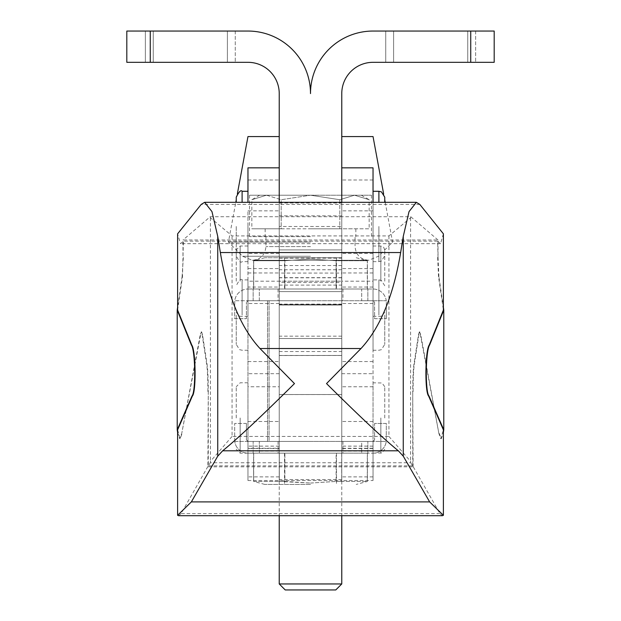 <?xml version="1.0" encoding="UTF-8"?>
<svg xmlns="http://www.w3.org/2000/svg" width="621" height="621" viewBox="0 0 621 621"><rect width="100%" height="100%" fill="white"/><g stroke="black" fill="none" stroke-linecap="round" stroke-linejoin="round"><path stroke-width="0.47" stroke-dasharray="3.1 2.33" d="M393.605 62.317L393.605 31.05L385.734 31.05L385.734 62.317L393.605 62.317L393.605 31.05L385.734 31.05L385.734 62.317L393.605 62.317L393.605 31.05L475.632 31.05L385.734 31.05L393.605 31.05L393.605 62.317L467.76 62.317L393.605 62.317L467.76 62.317L467.76 31.05L475.632 31.05L467.76 31.05L467.76 62.317L475.632 62.317L393.605 62.317M153.24 62.317L153.24 31.05L145.368 31.05L145.368 62.317L153.24 62.317L153.24 31.05L145.368 31.05L145.368 62.317L153.24 62.317L145.368 62.317L153.24 62.317L153.24 31.05L235.266 31.05L145.368 31.05L153.24 31.05L153.24 62.317L235.266 62.317L153.24 62.317M373.035 480.514L373.035 448.246L341.767 448.246L341.767 480.514L373.035 480.514L373.035 287.049L341.767 287.049L341.767 281.189L341.767 304.639L341.767 93.585A31.267 31.267 0 0 1 373.035 62.317L494.192 62.317L494.192 31.05L373.035 31.05A62.535 62.535 0 0 0 310.5 93.585A62.535 62.535 0 0 0 247.965 31.05L126.808 31.05L126.808 62.317L247.965 62.317A31.267 31.267 0 0 1 279.233 93.585L279.233 351.54L279.233 257.738L279.233 304.639L279.233 281.189L279.233 287.049L247.965 287.049L247.965 480.514L247.965 441.43L246.405 439.87L247.965 441.43L259.299 441.43L234.769 441.43L234.676 439.87L234.769 441.43A13.289 13.289 0 0 0 247.965 453.159L247.965 382.808L247.965 453.159L253.158 453.159L247.965 453.159A13.289 13.289 0 0 1 234.769 441.43L247.965 441.43L247.965 450.815L247.965 300.727L259.299 300.727L259.299 289.006L253.158 289.006L361.701 289.006L361.701 300.727L373.035 300.727L341.767 300.727L341.767 210.837L373.035 210.837L373.035 316.361L373.035 281.189L341.767 281.189L341.767 203.02L341.767 273.077L279.233 273.077L279.233 203.02L279.233 281.189L341.767 281.189L341.767 351.54L341.767 210.837M227.395 31.05L235.266 31.05L227.395 31.05L227.395 62.317L235.266 62.317L227.395 62.317L227.395 31.05M279.233 273.077L279.233 167.841M279.233 226.471L279.233 249.921L279.233 203.02L279.233 226.471L341.767 226.471L341.767 249.921L341.767 202.322L341.767 373.695L341.767 167.841M341.767 226.471L341.767 273.077M467.76 62.317L475.632 62.317L467.76 62.317L467.76 31.05L467.76 62.317M373.035 448.246L373.035 441.43L386.231 441.43L386.324 423.452L374.595 423.452L374.595 439.87L374.595 423.452L386.324 423.452L386.231 441.43A13.289 13.289 0 0 1 373.035 453.159L373.035 382.808L373.035 453.159A13.289 13.289 0 0 0 386.231 441.43L373.035 441.43L374.595 439.87L373.035 441.43L361.701 441.43L373.035 441.43L373.035 450.815L373.035 300.727L341.767 300.727L341.767 450.815L341.767 394.529L341.767 441.43L341.767 417.98L341.767 441.43L279.233 441.43L279.233 394.529L279.233 448.246L247.965 448.246M373.035 448.517L341.767 448.517M247.965 421.48L279.233 421.48L279.233 480.514L279.233 300.727L247.965 300.727L246.405 302.295L247.965 300.727L234.769 300.727L234.676 318.705L246.405 318.705L246.405 302.295L246.405 318.705L234.676 318.705L234.769 300.727A13.289 13.289 0 0 1 247.965 289.006A13.289 13.289 0 0 0 234.769 300.727L247.965 300.727L247.965 210.837L247.965 287.049M279.233 448.517L247.965 448.517M236.244 417.98L236.244 386.712L236.244 417.98M384.756 417.98L384.756 386.712L384.756 417.98M236.244 281.189L236.244 249.921L236.244 281.189M384.756 281.189L384.756 249.921L384.756 281.189M279.233 287.049L279.233 386.782L247.965 386.782M373.035 386.782L341.767 386.782L341.767 287.049M373.035 287.049L373.035 281.189M373.035 421.48L341.767 421.48L341.767 480.514L341.767 355.445L279.233 355.53L341.767 355.484M279.233 305.004L341.767 305.012L279.233 305.004L279.233 258.15L279.233 448.246M247.965 210.837L279.233 210.837L279.233 300.727L247.965 300.727L259.299 300.727L259.299 289.006L361.701 289.006L361.701 300.727L259.299 300.727L386.231 300.727L386.324 302.295L386.231 300.727A13.289 13.289 0 0 0 373.035 289.006L361.701 289.006L373.035 289.006A13.289 13.289 0 0 1 386.231 300.727L373.035 300.727L374.595 302.295L374.595 318.705L386.324 318.705L374.595 318.705L374.595 302.295L373.035 300.727L373.035 210.837M279.233 421.48L279.233 386.782M341.767 386.782L341.767 421.48M341.767 281.189L341.767 304.639L341.767 281.189L247.965 281.189M341.767 448.246L341.767 441.43L373.035 441.43L247.965 441.43L279.233 441.43L279.233 355.484M279.233 210.837L279.233 281.189M341.767 305.004L341.767 480.514L247.965 480.514M279.233 315.072L279.233 338.523L279.233 315.072M341.767 336.163L279.233 336.163L279.233 252.537L341.767 252.537L341.767 355.53M341.767 252.537L341.767 282.524L279.233 282.524L279.233 305.012M341.767 305.012L341.767 282.524M341.767 417.98L341.767 394.529L341.767 417.98M279.233 252.537L279.233 282.524M279.233 336.163L279.233 355.53M341.767 394.552L279.233 394.552M341.767 304.104L279.233 304.104M341.767 277.641L279.233 277.641M341.767 277.789L279.233 277.789M177.614 432.332L179.733 438.737L181.72 433.536L200.373 334.02L201.6 331.839L200.769 334.02L181.72 433.536M177.614 429.841L180.121 438.737L182.108 433.536M438.892 433.536L420.231 334.02L419.4 331.839L420.627 334.02L438.892 433.536L440.879 438.737L443.386 429.841M439.28 433.536L441.267 438.737L443.386 432.332M178.646 515.717L181.068 513.59L208.276 465.843L208.276 391.509C208.245 378.926 207.849 369.883 207.088 364.387L202.493 334.556L201.6 331.839M419.4 331.839L418.507 334.556L413.912 364.387C413.151 369.883 412.755 378.926 412.724 391.509L412.724 465.843L439.932 513.59L442.354 515.717M177.614 310.073L182.489 276.632L183.389 241.165L180.455 243.673L177.614 233.822M182.489 276.632L182.093 276.632L177.614 307.387M183.35 257.373L182.093 276.632M443.386 233.822L440.545 243.673L437.611 241.165L438.038 257.373L437.999 239.993L183.001 239.993L182.962 257.373M437.611 241.165L183.389 241.165M437.999 239.993L410.745 216.713L210.255 216.713L183.001 239.993M410.745 216.713L410.597 217.761L388.932 235.918L232.068 235.918L210.403 217.761L210.255 216.713M388.932 235.918L388.932 436.423L232.068 436.423L232.068 235.918M388.932 436.423L410.597 461.411L410.737 462.746L210.263 462.746L210.403 461.411L232.068 436.423M410.737 462.746L413.112 466.821L207.888 466.821L210.263 462.746M208.276 391.509L207.888 466.821M413.112 466.821L412.724 391.509M412.724 465.843L208.276 465.843M437.65 257.373L438.511 276.632L443.386 310.073M438.038 257.373L438.907 276.632L438.511 276.632M443.386 307.387L438.907 276.632M419.788 331.839L418.507 334.556M413.112 391.509C413.144 378.926 413.539 369.883 414.308 364.387L418.896 334.556M410.597 217.761L410.597 461.411M210.403 217.761L210.403 461.411M207.888 391.509C207.856 378.926 207.461 369.883 206.692 364.387L202.104 334.556L201.212 331.839M440.545 243.673L180.455 243.673M310.5 484.427L264.771 484.427L310.5 484.427M284.876 481.43L310.5 483.06L279.31 481.43L284.876 481.43L284.876 453.159L284.876 481.43M253.686 481.43L279.31 481.43L253.593 481.43L253.686 453.159L253.686 481.43M310.5 300.727L278.061 300.727L310.5 300.727M310.5 289.006L278.061 289.006L310.5 289.006M310.5 453.159L278.061 453.159L310.5 453.159M310.5 441.43L278.061 441.43L310.5 441.43M310.5 257.738L264.771 257.738L310.5 257.738M310.5 259.097L284.876 260.735L253.593 260.735L284.876 260.735L310.5 259.097L336.124 260.735L367.407 260.735L336.124 260.735L310.5 259.097M341.69 453.159L341.69 481.43L367.314 481.43L367.314 453.159L341.69 453.159L367.314 453.159L367.314 481.43L341.69 481.43L341.69 453.159L284.876 453.159L336.124 453.159L336.124 481.43L336.124 453.159L341.69 453.159M310.5 483.06L336.124 481.43L310.5 483.06M279.31 481.43L279.31 453.159L253.593 453.159L284.876 453.159L279.31 453.159L279.31 481.43M284.876 289.006L284.876 260.735L284.876 289.006L336.124 289.006L336.124 260.735L336.124 289.006L279.31 289.006L279.31 260.735L279.31 289.006L253.686 289.006L253.686 260.735L253.686 289.006L284.876 289.006M367.314 289.006L367.314 260.735L367.314 289.006L341.69 289.006L367.314 289.006M341.69 260.735L341.69 289.006L336.124 289.006L341.69 289.006L341.69 260.735M246.405 423.452L246.405 439.87L246.405 423.452L234.676 423.452L234.676 439.87L234.676 423.452L246.405 423.452M361.701 441.43L259.299 441.43L361.701 441.43L361.701 453.159L361.701 441.43M269.072 441.43L267.511 441.43L269.072 441.43L269.072 300.727L267.511 300.727L267.511 441.43L267.511 300.727L269.072 300.727L269.072 441.43M336.124 481.43L341.69 481.43L336.124 481.43M247.965 289.006L253.158 289.006L247.965 289.006M386.324 302.295L386.324 318.705L386.324 302.295M259.299 453.159L259.299 441.43L259.299 453.159L373.035 453.159L259.299 453.159M253.158 300.727L253.158 289.006L253.158 300.727M253.158 453.159L253.158 441.43L253.158 453.159M367.842 300.727L367.842 289.006L367.842 300.727M367.842 453.159L367.842 441.43L367.842 453.159M310.5 242.105L228.427 242.105L310.5 242.105M279.233 136.573L247.965 136.573M310.5 236.632L249.526 236.632L310.5 236.632M341.767 583.957L279.233 583.957M335.775 589.95L285.225 589.95M373.035 136.573L341.767 136.573M310.5 228.815L355.841 228.815L310.5 228.815M361.306 195.204L369.169 199.737L354.506 195.204L339.834 199.737L310.5 195.204L249.526 195.204L371.474 195.204L259.694 195.204L310.5 195.204L281.166 199.737L281.166 228.815L251.831 228.815L339.834 228.815L281.166 228.815L281.166 199.737L310.5 195.204L339.834 199.737L354.506 195.204L369.169 199.737L369.169 228.815L339.834 228.815L369.169 228.815M339.834 199.737L339.834 228.815L339.834 199.737M266.494 195.204L281.166 199.737L266.494 195.204L251.831 199.737L266.494 195.204M259.694 195.204L251.831 199.737L251.831 228.815M236.244 315.072L236.244 344.383L236.244 315.072M247.965 315.072L247.965 279.892L247.965 315.072M384.756 315.072L384.756 344.383L384.756 315.072M373.035 202.322L373.035 167.841M236.244 226.471L236.244 255.782L236.244 226.471M247.965 202.322L247.965 167.841M373.035 226.471L373.035 191.291L373.035 226.471M384.756 202.322L384.756 197.16M247.965 226.471L247.965 261.643L247.965 226.471M341.767 315.072L341.767 338.523L341.767 315.072M373.035 315.072L373.035 350.244L373.035 315.072M150.259 31.05L150.259 62.317M470.741 31.05L470.741 62.317M341.767 215.836L279.233 215.836M341.767 265.555L279.233 265.555M240.148 417.98L240.148 453.159L240.148 417.98M380.852 417.98L380.852 453.159L380.852 417.98M240.148 281.189L240.148 246.009L240.148 281.189M380.852 281.189L380.852 246.009L380.852 281.189M279.233 303.506L247.965 303.506M373.035 303.506L341.767 303.506M373.035 451.118L341.767 451.118M279.233 451.118L247.965 451.118M279.233 476.881L247.965 476.881M373.035 253.415L341.767 253.415M279.233 446.119L247.965 446.119M373.035 476.881L341.767 476.881M373.035 446.119L341.767 446.119M279.233 253.415L247.965 253.415M341.767 479.606L279.233 479.606M341.767 269.755L279.233 269.755M178.033 432.488L177.637 432.488M443.363 432.488L442.967 432.488M439.932 513.59L181.068 513.59M200.769 334.02L200.373 334.02M207.088 364.387L206.692 364.387M202.493 334.556L202.104 334.556M420.627 334.02L420.231 334.02M414.308 364.387L413.912 364.387M419.796 204.41L201.204 204.41M310.5 256.271L242.594 256.271L310.5 256.271M310.5 246.599L265.943 246.599L310.5 246.599M242.105 315.072L242.105 279.892L242.105 315.072M378.895 315.072L378.895 279.892L378.895 315.072M242.105 202.322L242.105 191.291M378.895 202.322L378.895 191.291M378.895 226.471L378.895 261.643L378.895 226.471M247.965 272.953L279.233 272.953M373.035 361.554L341.767 361.554M373.035 272.953L341.767 272.953M373.035 179.989L341.767 179.989M373.035 268.59L341.767 268.59M247.965 268.59L279.233 268.59M247.965 179.989L279.233 179.989M247.965 361.554L279.233 361.554M279.233 304.639L341.767 304.639L279.233 304.639M279.233 249.921L341.767 249.921L279.233 249.921M475.632 31.05L475.632 62.317L475.632 31.05M279.233 203.02L341.767 203.02M279.233 257.738L341.767 257.738L279.233 257.738M279.233 351.54L341.767 351.54M279.233 285.093L341.767 285.093M235.266 31.05L235.266 62.317L235.266 31.05M247.965 453.159L240.148 453.159L236.244 449.247M247.965 382.808L240.148 382.808L236.244 386.712M341.767 394.529L279.233 394.529L341.767 394.529M373.035 453.159L382.031 452.973L384.756 449.247M247.965 316.361L240.148 316.361L236.244 312.456M247.965 246.009L240.148 246.009L236.244 249.921M384.756 249.921L383.592 247.135L380.852 246.009L373.035 246.009M373.035 316.361L380.852 316.361L384.756 312.456M384.756 386.712L382.031 382.986L373.035 382.808M247.965 450.815L279.233 450.815M341.767 450.815L373.035 450.815M279.233 338.523L341.767 338.523L279.233 338.523M279.233 291.622L341.767 291.622L279.233 291.622M279.233 355.445L341.767 355.445M279.233 258.15L341.767 258.15M179.733 438.737L180.121 438.737M440.879 438.737L441.267 438.737M264.771 484.427L253.593 481.43L253.593 453.159M278.061 289.006L278.061 300.727M278.061 441.43L278.061 453.159M284.519 453.159L284.519 484.427M264.771 257.738L253.593 260.735L253.593 289.006M284.519 257.738L284.519 289.006M336.481 257.738L336.481 289.006M356.229 257.738L367.407 260.735L367.407 289.006M336.481 453.159L336.481 484.427M342.939 441.43L342.939 453.159M367.407 453.159L367.407 481.43L356.229 484.427M342.939 289.006L342.939 300.727M265.943 236.632L265.943 246.599C265.136 254.905 260.572 259.469 252.266 260.277L242.594 256.271L228.427 242.105L235.794 202.322M237.393 193.667L236.244 199.892M385.206 202.322L392.573 242.105L378.406 256.271L368.734 260.277L252.266 260.277L368.734 260.277C360.428 259.469 355.864 254.905 355.057 246.599L355.057 236.632M341.767 236.632L341.767 515.717M279.233 236.632L279.233 515.717M383.607 193.667L384.756 199.892M355.841 228.815L355.841 236.632M249.526 195.204L249.526 236.632M371.474 195.204L371.474 236.632M265.159 228.815L265.159 236.632M247.965 350.244L242.105 350.244L239.527 349.646L236.244 344.383M247.965 279.892L242.105 279.892C240.964 278.278 239.007 280.234 236.244 285.761M373.035 350.244L378.895 350.244L381.395 349.685L384.756 344.383M384.756 285.761L381.434 280.475L378.895 279.892L373.035 279.892M247.965 261.643L242.105 261.643C240.964 263.265 239.007 261.309 236.244 255.782M373.035 261.643L378.895 261.643L381.434 261.068L384.756 255.782M341.767 373.695L373.035 373.695M279.233 373.695L247.965 373.695"/><path stroke-width="0.93" d="M373.035 202.322L373.035 167.841L341.767 167.841L341.767 202.322L341.767 93.585A31.267 31.267 0 0 1 373.035 62.317L494.192 62.317L494.192 31.05L373.035 31.05A62.535 62.535 0 0 0 310.5 93.585A62.535 62.535 0 0 0 247.965 31.05L150.259 31.05L150.259 62.317L247.965 62.317A31.267 31.267 0 0 1 279.233 93.585L279.233 202.322L279.233 167.841L247.965 167.841L247.965 202.322M150.259 62.317L126.808 62.317L126.808 31.05L150.259 31.05M177.614 515.321L177.614 429.841L192.363 396.066C196.314 391.983 195.825 350.353 191.757 345.012L177.614 310.073L177.614 233.822L201.204 204.41L204.643 202.322L211.971 211.621L217.738 236.384L220.346 252.537C227.542 295.674 240.754 327.671 259.989 348.521L294.47 383.584C261.193 416.582 237.253 438.985 222.652 450.799L217.738 456.171L191.353 501.9L177.614 515.321L178.646 515.717L442.354 515.717L443.386 515.321L429.647 501.9L403.262 456.171L398.348 450.799C383.747 438.985 359.807 416.582 326.53 383.584L361.011 348.521C380.246 327.671 393.458 295.674 400.654 252.537L403.262 236.384L409.029 211.621L416.357 202.322L419.796 204.41L443.386 233.822L443.386 310.073L429.243 345.012C425.175 350.353 424.686 391.983 428.637 396.066L443.386 429.841L443.386 515.321M177.614 307.387L177.226 310.073L191.369 345.012C195.429 350.353 195.925 391.983 191.974 396.066L177.226 429.841L177.614 432.332M443.774 310.073L443.774 429.841L429.026 396.066C425.075 391.983 425.571 350.353 429.631 345.012L443.774 310.073L443.386 307.387M443.386 432.332L443.774 429.841M177.226 310.073L177.226 429.841M237.393 193.667L247.965 136.573L279.233 136.573M341.767 583.957L335.775 589.95L285.225 589.95L279.233 583.957L341.767 583.957L341.767 515.717M341.767 136.573L373.035 136.573L383.607 193.667M378.895 202.322L378.895 191.291L381.434 191.873L384.756 197.16L384.756 202.322M236.244 202.322L236.244 197.16L236.244 202.322M470.741 31.05L470.741 62.317M429.647 501.9L191.353 501.9M403.262 236.384L403.262 456.171M217.738 236.384L217.738 456.171M398.348 450.799L222.652 450.799M361.011 348.521L259.989 348.521M400.654 252.537L220.346 252.537M192.363 396.066L191.974 396.066M191.757 345.012L191.369 345.012M429.026 396.066L428.637 396.066M429.631 345.012L429.243 345.012M247.965 191.291L242.105 191.291L242.105 202.322M204.643 202.322L416.357 202.322M236.244 199.892L235.794 202.322M279.233 515.717L279.233 583.957M384.756 199.892L385.206 202.322M378.895 191.291L373.035 191.291M242.105 191.291C240.964 189.677 239.007 191.633 236.244 197.16"/></g></svg>
